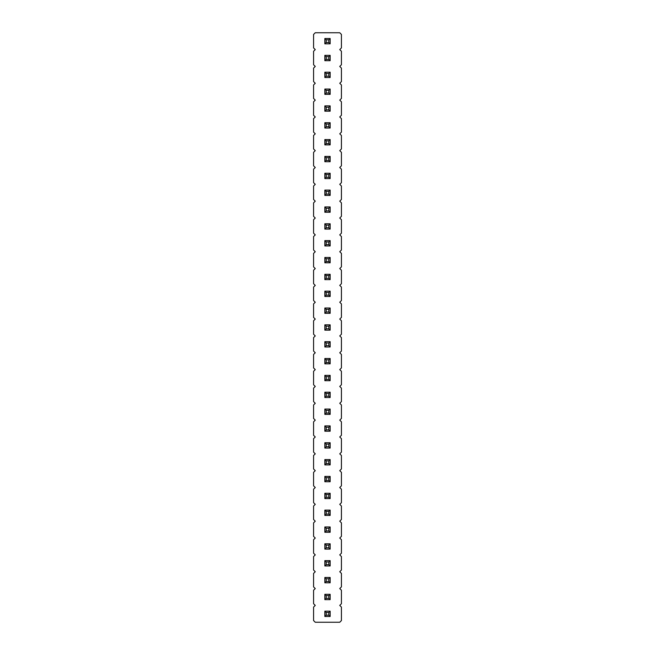 <?xml version="1.0" encoding="UTF-8"?>
<svg xmlns="http://www.w3.org/2000/svg" width="655" height="655" viewBox="0 0 655 655"><rect width="100%" height="100%" fill="white"/><g stroke="black" fill="none" stroke-linecap="round" stroke-linejoin="round"><path stroke-width="0.49" stroke-dasharray="3.27 2.46" d="M339.74 605.408L341.427 603.722L341.427 590.245L339.74 588.567L341.427 586.88L341.427 573.403L339.74 571.725L341.427 570.038L341.427 556.562L339.74 554.875L341.427 553.197L341.427 539.72L339.74 538.033L341.427 536.355L341.427 522.878L339.74 521.192L341.427 519.505L341.427 506.037L339.74 504.35L341.427 502.663L341.427 489.195L339.74 487.508L341.427 485.822L341.427 472.345L339.74 470.667L341.427 468.98L341.427 455.503L339.74 453.825L341.427 452.138L341.427 438.662L339.74 436.975L341.427 435.297L341.427 421.82L339.74 420.133L341.427 418.455L341.427 404.978L339.74 403.292L341.427 401.605L341.427 388.137L339.74 386.45L341.427 384.763L341.427 371.295L339.74 369.608L341.427 367.922L341.427 354.445L339.74 352.767L341.427 351.08L341.427 337.603L339.74 335.925L341.427 334.238L341.427 320.762L339.74 319.075L341.427 317.397L341.427 303.92L339.74 302.233L341.427 300.555L341.427 287.078L339.74 285.392L341.427 283.705L341.427 270.237L339.74 268.55L341.427 266.863L341.427 253.395L339.74 251.708L341.427 250.022L341.427 236.545L339.74 234.867L341.427 233.18L341.427 219.703L339.74 218.025L341.427 216.338L341.427 202.862L339.74 201.175L341.427 199.497L341.427 186.02L339.74 184.333L341.427 182.655L341.427 169.178L339.74 167.492L341.427 165.805L341.427 152.337L339.74 150.65L341.427 148.963L341.427 135.495L339.74 133.808L341.427 132.122L341.427 118.645L339.74 116.967L341.427 115.28L341.427 101.803L339.74 100.125L341.427 98.438L341.427 84.962L339.74 83.275L341.427 81.597L341.427 68.12L339.74 66.433L341.427 64.755L341.427 51.278L339.74 49.592L341.427 47.905L341.427 34.437L339.74 32.75L315.26 32.75L313.573 34.437L313.573 47.905L315.26 49.592L313.573 51.278L313.573 64.755L315.26 66.433L313.573 68.12L313.573 81.597L315.26 83.275L313.573 84.962L313.573 98.438L315.26 100.125L313.573 101.803L313.573 115.28L315.26 116.967L313.573 118.645L313.573 132.122L315.26 133.808L313.573 135.495L313.573 148.963L315.26 150.65L313.573 152.337L313.573 165.805L315.26 167.492L313.573 169.178L313.573 182.655L315.26 184.333L313.573 186.02L313.573 199.497L315.26 201.175L313.573 202.862L313.573 216.338L315.26 218.025L313.573 219.703L313.573 233.18L315.26 234.867L313.573 236.545L313.573 250.022L315.26 251.708L313.573 253.395L313.573 266.863L315.26 268.55L313.573 270.237L313.573 283.705L315.26 285.392L313.573 287.078L313.573 300.555L315.26 302.233L313.573 303.92L313.573 317.397L315.26 319.075L313.573 320.762L313.573 334.238L315.26 335.925L313.573 337.603L313.573 351.08L315.26 352.767L313.573 354.445L313.573 367.922L315.26 369.608L313.573 371.295L313.573 384.763L315.26 386.45L313.573 388.137L313.573 401.605L315.26 403.292L313.573 404.978L313.573 418.455L315.26 420.133L313.573 421.82L313.573 435.297L315.26 436.975L313.573 438.662L313.573 452.138L315.26 453.825L313.573 455.503L313.573 468.98L315.26 470.667L313.573 472.345L313.573 485.822L315.26 487.508L313.573 489.195L313.573 502.663L315.26 504.35L313.573 506.037L313.573 519.505L315.26 521.192L313.573 522.878L313.573 536.355L315.26 538.033L313.573 539.72L313.573 553.197L315.26 554.875L313.573 556.562L313.573 570.038L315.26 571.725L313.573 573.403L313.573 586.88L315.26 588.567L313.573 590.245L313.573 603.722L315.26 605.408L313.573 607.095L313.573 620.563L315.26 622.25L339.74 622.25L341.427 620.563L341.427 607.095L339.74 605.408M330.153 195.411L330.153 190.106L324.847 190.106L324.847 195.411L330.153 195.411L324.847 195.411L324.847 190.106L330.153 190.106L330.153 195.411L330.153 190.106L324.847 190.106L324.847 195.411L330.153 195.411L328.826 194.085L328.826 191.432L326.174 191.432L326.174 194.085L328.826 194.085M330.153 212.253L330.153 206.947L324.847 206.947L324.847 212.253L330.153 212.253L324.847 212.253L324.847 206.947L330.153 206.947L330.153 212.253L330.153 206.947L324.847 206.947L324.847 212.253L330.153 212.253L328.826 210.926L328.826 208.274L326.174 208.274L326.174 210.926L328.826 210.926M324.847 223.789L324.847 229.094L330.153 229.094L330.153 223.789L324.847 223.789L330.153 223.789L330.153 229.094L324.847 229.094L324.847 223.789L324.847 229.094L330.153 229.094L330.153 223.789L324.847 223.789L326.174 225.115L326.174 227.768L328.826 227.768L328.826 225.115L326.174 225.115M330.153 279.628L330.153 274.322L324.847 274.322L324.847 279.628L330.153 279.628L324.847 279.628L324.847 274.322L330.153 274.322L330.153 279.628L330.153 274.322L324.847 274.322L324.847 279.628L330.153 279.628L328.826 278.301L328.826 275.649L326.174 275.649L326.174 278.301L328.826 278.301M324.847 257.472L324.847 262.778L330.153 262.778L330.153 257.472L324.847 257.472L330.153 257.472L330.153 262.778L324.847 262.778L324.847 257.472L324.847 262.778L330.153 262.778L330.153 257.472L324.847 257.472L326.174 258.799L326.174 261.451L328.826 261.451L328.826 258.799L326.174 258.799M324.847 245.936L330.153 245.936L330.153 240.631L324.847 240.631L324.847 245.936L324.847 240.631L330.153 240.631L330.153 245.936L324.847 245.936L330.153 245.936L330.153 240.631L324.847 240.631L324.847 245.936L326.174 244.61L328.826 244.61L328.826 241.957L326.174 241.957L326.174 244.61M324.847 178.569L330.153 178.569L330.153 173.264L324.847 173.264L324.847 178.569L324.847 173.264L330.153 173.264L330.153 178.569L324.847 178.569L330.153 178.569L330.153 173.264L324.847 173.264L324.847 178.569L326.174 177.243L328.826 177.243L328.826 174.59L326.174 174.59L326.174 177.243M330.153 60.669L330.153 55.364L324.847 55.364L324.847 60.669L330.153 60.669L324.847 60.669L324.847 55.364L330.153 55.364L330.153 60.669L330.153 55.364L324.847 55.364L324.847 60.669L330.153 60.669L328.826 59.343L328.826 56.69L326.174 56.69L326.174 59.343L328.826 59.343M324.847 72.206L324.847 77.511L330.153 77.511L330.153 72.206L324.847 72.206L330.153 72.206L330.153 77.511L324.847 77.511L324.847 72.206L324.847 77.511L330.153 77.511L330.153 72.206L324.847 72.206L326.174 73.532L326.174 76.185L328.826 76.185L328.826 73.532L326.174 73.532M330.153 94.353L330.153 89.047L324.847 89.047L324.847 94.353L330.153 94.353L324.847 94.353L324.847 89.047L330.153 89.047L330.153 94.353L330.153 89.047L324.847 89.047L324.847 94.353L330.153 94.353L328.826 93.026L328.826 90.374L326.174 90.374L326.174 93.026L328.826 93.026M330.153 139.572L324.847 139.572L324.847 144.878L330.153 144.878L330.153 139.572L330.153 144.878L324.847 144.878L324.847 139.572L330.153 139.572L324.847 139.572L324.847 144.878L330.153 144.878L330.153 139.572L328.826 140.899L326.174 140.899L326.174 143.551L328.826 143.551L328.826 140.899M330.153 122.731L324.847 122.731L324.847 128.036L330.153 128.036L330.153 122.731L330.153 128.036L324.847 128.036L324.847 122.731L330.153 122.731L324.847 122.731L324.847 128.036L330.153 128.036L330.153 122.731L328.826 124.057L326.174 124.057L326.174 126.71L328.826 126.71L328.826 124.057M330.153 111.194L330.153 105.889L324.847 105.889L324.847 111.194L330.153 111.194L324.847 111.194L324.847 105.889L330.153 105.889L330.153 111.194L330.153 105.889L324.847 105.889L324.847 111.194L330.153 111.194L328.826 109.868L328.826 107.215L326.174 107.215L326.174 109.868L328.826 109.868M330.153 161.728L330.153 156.422L324.847 156.422L324.847 161.728L330.153 161.728L324.847 161.728L324.847 156.422L330.153 156.422L330.153 161.728L330.153 156.422L324.847 156.422L324.847 161.728L330.153 161.728L328.826 160.401L328.826 157.749L326.174 157.749L326.174 160.401L328.826 160.401M324.847 43.828L330.153 43.828L330.153 38.522L324.847 38.522L324.847 43.828L324.847 38.522L330.153 38.522L330.153 43.828L324.847 43.828L330.153 43.828L330.153 38.522L324.847 38.522L324.847 43.828L326.174 42.501L328.826 42.501L328.826 39.849L326.174 39.849L326.174 42.501M330.153 341.689L324.847 341.689L324.847 346.994L330.153 346.994L330.153 341.689L330.153 346.994L324.847 346.994L324.847 341.689L330.153 341.689L324.847 341.689L324.847 346.994L330.153 346.994L330.153 341.689L328.826 343.015L326.174 343.015L326.174 345.668L328.826 345.668L328.826 343.015M324.847 324.847L324.847 330.153L330.153 330.153L330.153 324.847L324.847 324.847L330.153 324.847L330.153 330.153L324.847 330.153L324.847 324.847L324.847 330.153L330.153 330.153L330.153 324.847L324.847 324.847L326.174 326.174L326.174 328.826L328.826 328.826L328.826 326.174L326.174 326.174M324.847 308.006L324.847 313.311L330.153 313.311L330.153 308.006L324.847 308.006L330.153 308.006L330.153 313.311L324.847 313.311L324.847 308.006L324.847 313.311L330.153 313.311L330.153 308.006L324.847 308.006L326.174 309.332L326.174 311.985L328.826 311.985L328.826 309.332L326.174 309.332M330.153 291.164L324.847 291.164L324.847 296.469L330.153 296.469L330.153 291.164L330.153 296.469L324.847 296.469L324.847 291.164L330.153 291.164L324.847 291.164L324.847 296.469L330.153 296.469L330.153 291.164L328.826 292.49L326.174 292.49L326.174 295.143L328.826 295.143L328.826 292.49M330.153 442.747L324.847 442.747L324.847 448.053L330.153 448.053L330.153 442.747L330.153 448.053L324.847 448.053L324.847 442.747L330.153 442.747L324.847 442.747L324.847 448.053L330.153 448.053L330.153 442.747L328.826 444.074L326.174 444.074L326.174 446.726L328.826 446.726L328.826 444.074M330.153 431.211L330.153 425.906L324.847 425.906L324.847 431.211L330.153 431.211L324.847 431.211L324.847 425.906L330.153 425.906L330.153 431.211L330.153 425.906L324.847 425.906L324.847 431.211L330.153 431.211L328.826 429.885L328.826 427.232L326.174 427.232L326.174 429.885L328.826 429.885M330.153 414.369L330.153 409.064L324.847 409.064L324.847 414.369L330.153 414.369L324.847 414.369L324.847 409.064L330.153 409.064L330.153 414.369L330.153 409.064L324.847 409.064L324.847 414.369L330.153 414.369L328.826 413.043L328.826 410.39L326.174 410.39L326.174 413.043L328.826 413.043M330.153 375.372L324.847 375.372L324.847 380.678L330.153 380.678L330.153 375.372L330.153 380.678L324.847 380.678L324.847 375.372L330.153 375.372L324.847 375.372L324.847 380.678L330.153 380.678L330.153 375.372L328.826 376.699L326.174 376.699L326.174 379.351L328.826 379.351L328.826 376.699M324.847 397.528L330.153 397.528L330.153 392.222L324.847 392.222L324.847 397.528L324.847 392.222L330.153 392.222L330.153 397.528L324.847 397.528L330.153 397.528L330.153 392.222L324.847 392.222L324.847 397.528L326.174 396.201L328.826 396.201L328.826 393.549L326.174 393.549L326.174 396.201M324.847 363.836L330.153 363.836L330.153 358.531L324.847 358.531L324.847 363.836L324.847 358.531L330.153 358.531L330.153 363.836L324.847 363.836L330.153 363.836L330.153 358.531L324.847 358.531L324.847 363.836L326.174 362.51L328.826 362.51L328.826 359.857L326.174 359.857L326.174 362.51M330.153 493.272L324.847 493.272L324.847 498.578L330.153 498.578L330.153 493.272L330.153 498.578L324.847 498.578L324.847 493.272L330.153 493.272L324.847 493.272L324.847 498.578L330.153 498.578L330.153 493.272L328.826 494.599L326.174 494.599L326.174 497.251L328.826 497.251L328.826 494.599M324.847 476.431L324.847 481.736L330.153 481.736L330.153 476.431L324.847 476.431L330.153 476.431L330.153 481.736L324.847 481.736L324.847 476.431L324.847 481.736L330.153 481.736L330.153 476.431L324.847 476.431L326.174 477.757L326.174 480.41L328.826 480.41L328.826 477.757L326.174 477.757M324.847 464.894L330.153 464.894L330.153 459.589L324.847 459.589L324.847 464.894L324.847 459.589L330.153 459.589L330.153 464.894L324.847 464.894L330.153 464.894L330.153 459.589L324.847 459.589L324.847 464.894L326.174 463.568L328.826 463.568L328.826 460.915L326.174 460.915L326.174 463.568M324.847 616.478L330.153 616.478L330.153 611.172L324.847 611.172L324.847 616.478L324.847 611.172L330.153 611.172L330.153 616.478L324.847 616.478L330.153 616.478L330.153 611.172L324.847 611.172L324.847 616.478L326.174 615.151L328.826 615.151L328.826 612.499L326.174 612.499L326.174 615.151M324.847 599.636L330.153 599.636L330.153 594.331L324.847 594.331L324.847 599.636L324.847 594.331L330.153 594.331L330.153 599.636L324.847 599.636L330.153 599.636L330.153 594.331L324.847 594.331L324.847 599.636L326.174 598.31L328.826 598.31L328.826 595.657L326.174 595.657L326.174 598.31M324.847 582.794L330.153 582.794L330.153 577.489L324.847 577.489L324.847 582.794L324.847 577.489L330.153 577.489L330.153 582.794L324.847 582.794L330.153 582.794L330.153 577.489L324.847 577.489L324.847 582.794L326.174 581.468L328.826 581.468L328.826 578.815L326.174 578.815L326.174 581.468M330.153 515.428L330.153 510.122L324.847 510.122L324.847 515.428L330.153 515.428L324.847 515.428L324.847 510.122L330.153 510.122L330.153 515.428L330.153 510.122L324.847 510.122L324.847 515.428L330.153 515.428L328.826 514.101L328.826 511.449L326.174 511.449L326.174 514.101L328.826 514.101M330.153 532.269L330.153 526.964L324.847 526.964L324.847 532.269L330.153 532.269L324.847 532.269L324.847 526.964L330.153 526.964L330.153 532.269L330.153 526.964L324.847 526.964L324.847 532.269L330.153 532.269L328.826 530.943L328.826 528.29L326.174 528.29L326.174 530.943L328.826 530.943M330.153 565.953L330.153 560.647L324.847 560.647L324.847 565.953L330.153 565.953L324.847 565.953L324.847 560.647L330.153 560.647L330.153 565.953L330.153 560.647L324.847 560.647L324.847 565.953L330.153 565.953L328.826 564.626L328.826 561.974L326.174 561.974L326.174 564.626L328.826 564.626M324.847 543.806L324.847 549.111L330.153 549.111L330.153 543.806L324.847 543.806L330.153 543.806L330.153 549.111L324.847 549.111L324.847 543.806L324.847 549.111L330.153 549.111L330.153 543.806L324.847 543.806L326.174 545.132L326.174 547.785L328.826 547.785L328.826 545.132L326.174 545.132M330.153 190.106L328.826 191.432M324.847 195.411L326.174 194.085M324.847 190.106L326.174 191.432M330.153 206.947L328.826 208.274M324.847 212.253L326.174 210.926M324.847 206.947L326.174 208.274M324.847 229.094L326.174 227.768M330.153 223.789L328.826 225.115M330.153 229.094L328.826 227.768M330.153 274.322L328.826 275.649M324.847 279.628L326.174 278.301M324.847 274.322L326.174 275.649M324.847 262.778L326.174 261.451M330.153 257.472L328.826 258.799M330.153 262.778L328.826 261.451M330.153 245.936L328.826 244.61M324.847 240.631L326.174 241.957M330.153 240.631L328.826 241.957M330.153 178.569L328.826 177.243M324.847 173.264L326.174 174.59M330.153 173.264L328.826 174.59M330.153 55.364L328.826 56.69M324.847 60.669L326.174 59.343M324.847 55.364L326.174 56.69M324.847 77.511L326.174 76.185M330.153 72.206L328.826 73.532M330.153 77.511L328.826 76.185M330.153 89.047L328.826 90.374M324.847 94.353L326.174 93.026M324.847 89.047L326.174 90.374M324.847 139.572L326.174 140.899M330.153 144.878L328.826 143.551M324.847 144.878L326.174 143.551M324.847 122.731L326.174 124.057M330.153 128.036L328.826 126.71M324.847 128.036L326.174 126.71M330.153 105.889L328.826 107.215M324.847 111.194L326.174 109.868M324.847 105.889L326.174 107.215M330.153 156.422L328.826 157.749M324.847 161.728L326.174 160.401M324.847 156.422L326.174 157.749M330.153 43.828L328.826 42.501M324.847 38.522L326.174 39.849M330.153 38.522L328.826 39.849M324.847 341.689L326.174 343.015M330.153 346.994L328.826 345.668M324.847 346.994L326.174 345.668M324.847 330.153L326.174 328.826M330.153 324.847L328.826 326.174M330.153 330.153L328.826 328.826M324.847 313.311L326.174 311.985M330.153 308.006L328.826 309.332M330.153 313.311L328.826 311.985M324.847 291.164L326.174 292.49M330.153 296.469L328.826 295.143M324.847 296.469L326.174 295.143M324.847 442.747L326.174 444.074M330.153 448.053L328.826 446.726M324.847 448.053L326.174 446.726M330.153 425.906L328.826 427.232M324.847 431.211L326.174 429.885M324.847 425.906L326.174 427.232M330.153 409.064L328.826 410.39M324.847 414.369L326.174 413.043M324.847 409.064L326.174 410.39M324.847 375.372L326.174 376.699M330.153 380.678L328.826 379.351M324.847 380.678L326.174 379.351M330.153 397.528L328.826 396.201M324.847 392.222L326.174 393.549M330.153 392.222L328.826 393.549M330.153 363.836L328.826 362.51M324.847 358.531L326.174 359.857M330.153 358.531L328.826 359.857M324.847 493.272L326.174 494.599M330.153 498.578L328.826 497.251M324.847 498.578L326.174 497.251M324.847 481.736L326.174 480.41M330.153 476.431L328.826 477.757M330.153 481.736L328.826 480.41M330.153 464.894L328.826 463.568M324.847 459.589L326.174 460.915M330.153 459.589L328.826 460.915M330.153 616.478L328.826 615.151M324.847 611.172L326.174 612.499M330.153 611.172L328.826 612.499M330.153 599.636L328.826 598.31M324.847 594.331L326.174 595.657M330.153 594.331L328.826 595.657M330.153 582.794L328.826 581.468M324.847 577.489L326.174 578.815M330.153 577.489L328.826 578.815M330.153 510.122L328.826 511.449M324.847 515.428L326.174 514.101M324.847 510.122L326.174 511.449M330.153 526.964L328.826 528.29M324.847 532.269L326.174 530.943M324.847 526.964L326.174 528.29M330.153 560.647L328.826 561.974M324.847 565.953L326.174 564.626M324.847 560.647L326.174 561.974M324.847 549.111L326.174 547.785M330.153 543.806L328.826 545.132M330.153 549.111L328.826 547.785"/><path stroke-width="0.98" d="M339.74 605.408L341.427 603.722L341.427 590.245L339.74 588.567L341.427 586.88L341.427 573.403L339.74 571.725L341.427 570.038L341.427 556.562L339.74 554.875L341.427 553.197L341.427 539.72L339.74 538.033L341.427 536.355L341.427 522.878L339.74 521.192L341.427 519.505L341.427 506.037L339.74 504.35L341.427 502.663L341.427 489.195L339.74 487.508L341.427 485.822L341.427 472.345L339.74 470.667L341.427 468.98L341.427 455.503L339.74 453.825L341.427 452.138L341.427 438.662L339.74 436.975L341.427 435.297L341.427 421.82L339.74 420.133L341.427 418.455L341.427 404.978L339.74 403.292L341.427 401.605L341.427 388.137L339.74 386.45L341.427 384.763L341.427 371.295L339.74 369.608L341.427 367.922L341.427 354.445L339.74 352.767L341.427 351.08L341.427 337.603L339.74 335.925L341.427 334.238L341.427 320.762L339.74 319.075L341.427 317.397L341.427 303.92L339.74 302.233L341.427 300.555L341.427 287.078L339.74 285.392L341.427 283.705L341.427 270.237L339.74 268.55L341.427 266.863L341.427 253.395L339.74 251.708L341.427 250.022L341.427 236.545L339.74 234.867L341.427 233.18L341.427 219.703L339.74 218.025L341.427 216.338L341.427 202.862L339.74 201.175L341.427 199.497L341.427 186.02L339.74 184.333L341.427 182.655L341.427 169.178L339.74 167.492L341.427 165.805L341.427 152.337L339.74 150.65L341.427 148.963L341.427 135.495L339.74 133.808L341.427 132.122L341.427 118.645L339.74 116.967L341.427 115.28L341.427 101.803L339.74 100.125L341.427 98.438L341.427 84.962L339.74 83.275L341.427 81.597L341.427 68.12L339.74 66.433L341.427 64.755L341.427 51.278L339.74 49.592L341.427 47.905L341.427 34.437L339.74 32.75L315.26 32.75L313.573 34.437L313.573 47.905L315.26 49.592L313.573 51.278L313.573 64.755L315.26 66.433L313.573 68.12L313.573 81.597L315.26 83.275L313.573 84.962L313.573 98.438L315.26 100.125L313.573 101.803L313.573 115.28L315.26 116.967L313.573 118.645L313.573 132.122L315.26 133.808L313.573 135.495L313.573 148.963L315.26 150.65L313.573 152.337L313.573 165.805L315.26 167.492L313.573 169.178L313.573 182.655L315.26 184.333L313.573 186.02L313.573 199.497L315.26 201.175L313.573 202.862L313.573 216.338L315.26 218.025L313.573 219.703L313.573 233.18L315.26 234.867L313.573 236.545L313.573 250.022L315.26 251.708L313.573 253.395L313.573 266.863L315.26 268.55L313.573 270.237L313.573 283.705L315.26 285.392L313.573 287.078L313.573 300.555L315.26 302.233L313.573 303.92L313.573 317.397L315.26 319.075L313.573 320.762L313.573 334.238L315.26 335.925L313.573 337.603L313.573 351.08L315.26 352.767L313.573 354.445L313.573 367.922L315.26 369.608L313.573 371.295L313.573 384.763L315.26 386.45L313.573 388.137L313.573 401.605L315.26 403.292L313.573 404.978L313.573 418.455L315.26 420.133L313.573 421.82L313.573 435.297L315.26 436.975L313.573 438.662L313.573 452.138L315.26 453.825L313.573 455.503L313.573 468.98L315.26 470.667L313.573 472.345L313.573 485.822L315.26 487.508L313.573 489.195L313.573 502.663L315.26 504.35L313.573 506.037L313.573 519.505L315.26 521.192L313.573 522.878L313.573 536.355L315.26 538.033L313.573 539.72L313.573 553.197L315.26 554.875L313.573 556.562L313.573 570.038L315.26 571.725L313.573 573.403L313.573 586.88L315.26 588.567L313.573 590.245L313.573 603.722L315.26 605.408L313.573 607.095L313.573 620.563L315.26 622.25L339.74 622.25L341.427 620.563L341.427 607.095L339.74 605.408M324.847 190.106L324.847 195.411L330.153 195.411L330.153 190.106L324.847 190.106L326.174 191.432L326.174 194.085L324.847 195.411M324.847 206.947L324.847 212.253L330.153 212.253L330.153 206.947L324.847 206.947L326.174 208.274L326.174 210.926L324.847 212.253M330.153 229.094L330.153 223.789L324.847 223.789L324.847 229.094L330.153 229.094L328.826 227.768L328.826 225.115L326.174 225.115L326.174 227.768L324.847 229.094M324.847 274.322L324.847 279.628L330.153 279.628L330.153 274.322L324.847 274.322L326.174 275.649L326.174 278.301L324.847 279.628M330.153 262.778L330.153 257.472L324.847 257.472L324.847 262.778L330.153 262.778L328.826 261.451L328.826 258.799L326.174 258.799L326.174 261.451L324.847 262.778M330.153 240.631L324.847 240.631L324.847 245.936L330.153 245.936L330.153 240.631L328.826 241.957L326.174 241.957L326.174 244.61L324.847 245.936M330.153 173.264L324.847 173.264L324.847 178.569L330.153 178.569L330.153 173.264L328.826 174.59L326.174 174.59L326.174 177.243L324.847 178.569M324.847 55.364L324.847 60.669L330.153 60.669L330.153 55.364L324.847 55.364L326.174 56.69L326.174 59.343L324.847 60.669M330.153 77.511L330.153 72.206L324.847 72.206L324.847 77.511L330.153 77.511L328.826 76.185L328.826 73.532L326.174 73.532L326.174 76.185L324.847 77.511M324.847 89.047L324.847 94.353L330.153 94.353L330.153 89.047L324.847 89.047L326.174 90.374L326.174 93.026L324.847 94.353M324.847 144.878L330.153 144.878L330.153 139.572L324.847 139.572L324.847 144.878L326.174 143.551L328.826 143.551L330.153 144.878M324.847 128.036L330.153 128.036L330.153 122.731L324.847 122.731L324.847 128.036L326.174 126.71L328.826 126.71L330.153 128.036M324.847 105.889L324.847 111.194L330.153 111.194L330.153 105.889L324.847 105.889L326.174 107.215L326.174 109.868L324.847 111.194M324.847 156.422L324.847 161.728L330.153 161.728L330.153 156.422L324.847 156.422L326.174 157.749L326.174 160.401L324.847 161.728M330.153 38.522L324.847 38.522L324.847 43.828L330.153 43.828L330.153 38.522L328.826 39.849L326.174 39.849L326.174 42.501L324.847 43.828M324.847 346.994L330.153 346.994L330.153 341.689L324.847 341.689L324.847 346.994L326.174 345.668L328.826 345.668L330.153 346.994M330.153 330.153L330.153 324.847L324.847 324.847L324.847 330.153L330.153 330.153L328.826 328.826L328.826 326.174L326.174 326.174L326.174 328.826L324.847 330.153M330.153 313.311L330.153 308.006L324.847 308.006L324.847 313.311L330.153 313.311L328.826 311.985L328.826 309.332L326.174 309.332L326.174 311.985L324.847 313.311M324.847 296.469L330.153 296.469L330.153 291.164L324.847 291.164L324.847 296.469L326.174 295.143L328.826 295.143L330.153 296.469M324.847 448.053L330.153 448.053L330.153 442.747L324.847 442.747L324.847 448.053L326.174 446.726L328.826 446.726L330.153 448.053M324.847 425.906L324.847 431.211L330.153 431.211L330.153 425.906L324.847 425.906L326.174 427.232L326.174 429.885L324.847 431.211M324.847 409.064L324.847 414.369L330.153 414.369L330.153 409.064L324.847 409.064L326.174 410.39L326.174 413.043L324.847 414.369M324.847 380.678L330.153 380.678L330.153 375.372L324.847 375.372L324.847 380.678L326.174 379.351L328.826 379.351L330.153 380.678M330.153 392.222L324.847 392.222L324.847 397.528L330.153 397.528L330.153 392.222L328.826 393.549L326.174 393.549L326.174 396.201L324.847 397.528M330.153 358.531L324.847 358.531L324.847 363.836L330.153 363.836L330.153 358.531L328.826 359.857L326.174 359.857L326.174 362.51L324.847 363.836M324.847 498.578L330.153 498.578L330.153 493.272L324.847 493.272L324.847 498.578L326.174 497.251L328.826 497.251L330.153 498.578M330.153 481.736L330.153 476.431L324.847 476.431L324.847 481.736L330.153 481.736L328.826 480.41L328.826 477.757L326.174 477.757L326.174 480.41L324.847 481.736M330.153 459.589L324.847 459.589L324.847 464.894L330.153 464.894L330.153 459.589L328.826 460.915L326.174 460.915L326.174 463.568L324.847 464.894M330.153 611.172L324.847 611.172L324.847 616.478L330.153 616.478L330.153 611.172L328.826 612.499L326.174 612.499L326.174 615.151L324.847 616.478M330.153 594.331L324.847 594.331L324.847 599.636L330.153 599.636L330.153 594.331L328.826 595.657L326.174 595.657L326.174 598.31L324.847 599.636M330.153 577.489L324.847 577.489L324.847 582.794L330.153 582.794L330.153 577.489L328.826 578.815L326.174 578.815L326.174 581.468L324.847 582.794M324.847 510.122L324.847 515.428L330.153 515.428L330.153 510.122L324.847 510.122L326.174 511.449L326.174 514.101L324.847 515.428M324.847 526.964L324.847 532.269L330.153 532.269L330.153 526.964L324.847 526.964L326.174 528.29L326.174 530.943L324.847 532.269M324.847 560.647L324.847 565.953L330.153 565.953L330.153 560.647L324.847 560.647L326.174 561.974L326.174 564.626L324.847 565.953M330.153 549.111L330.153 543.806L324.847 543.806L324.847 549.111L330.153 549.111L328.826 547.785L328.826 545.132L326.174 545.132L326.174 547.785L324.847 549.111M326.174 194.085L328.826 194.085L330.153 195.411M328.826 194.085L328.826 191.432L326.174 191.432M330.153 190.106L328.826 191.432M326.174 210.926L328.826 210.926L330.153 212.253M328.826 210.926L328.826 208.274L326.174 208.274M330.153 206.947L328.826 208.274M330.153 223.789L328.826 225.115M324.847 223.789L326.174 225.115M326.174 227.768L328.826 227.768M326.174 278.301L328.826 278.301L330.153 279.628M328.826 278.301L328.826 275.649L326.174 275.649M330.153 274.322L328.826 275.649M330.153 257.472L328.826 258.799M324.847 257.472L326.174 258.799M326.174 261.451L328.826 261.451M324.847 240.631L326.174 241.957M326.174 244.61L328.826 244.61L330.153 245.936M328.826 244.61L328.826 241.957M324.847 173.264L326.174 174.59M326.174 177.243L328.826 177.243L330.153 178.569M328.826 177.243L328.826 174.59M326.174 59.343L328.826 59.343L330.153 60.669M328.826 59.343L328.826 56.69L326.174 56.69M330.153 55.364L328.826 56.69M330.153 72.206L328.826 73.532M324.847 72.206L326.174 73.532M326.174 76.185L328.826 76.185M326.174 93.026L328.826 93.026L330.153 94.353M328.826 93.026L328.826 90.374L326.174 90.374M330.153 89.047L328.826 90.374M328.826 143.551L328.826 140.899L326.174 140.899L326.174 143.551M330.153 139.572L328.826 140.899M324.847 139.572L326.174 140.899M328.826 126.71L328.826 124.057L326.174 124.057L326.174 126.71M330.153 122.731L328.826 124.057M324.847 122.731L326.174 124.057M326.174 109.868L328.826 109.868L330.153 111.194M328.826 109.868L328.826 107.215L326.174 107.215M330.153 105.889L328.826 107.215M326.174 160.401L328.826 160.401L330.153 161.728M328.826 160.401L328.826 157.749L326.174 157.749M330.153 156.422L328.826 157.749M324.847 38.522L326.174 39.849M326.174 42.501L328.826 42.501L330.153 43.828M328.826 42.501L328.826 39.849M328.826 345.668L328.826 343.015L326.174 343.015L326.174 345.668M330.153 341.689L328.826 343.015M324.847 341.689L326.174 343.015M330.153 324.847L328.826 326.174M324.847 324.847L326.174 326.174M326.174 328.826L328.826 328.826M330.153 308.006L328.826 309.332M324.847 308.006L326.174 309.332M326.174 311.985L328.826 311.985M328.826 295.143L328.826 292.49L326.174 292.49L326.174 295.143M330.153 291.164L328.826 292.49M324.847 291.164L326.174 292.49M328.826 446.726L328.826 444.074L326.174 444.074L326.174 446.726M330.153 442.747L328.826 444.074M324.847 442.747L326.174 444.074M326.174 429.885L328.826 429.885L330.153 431.211M328.826 429.885L328.826 427.232L326.174 427.232M330.153 425.906L328.826 427.232M326.174 413.043L328.826 413.043L330.153 414.369M328.826 413.043L328.826 410.39L326.174 410.39M330.153 409.064L328.826 410.39M328.826 379.351L328.826 376.699L326.174 376.699L326.174 379.351M330.153 375.372L328.826 376.699M324.847 375.372L326.174 376.699M324.847 392.222L326.174 393.549M326.174 396.201L328.826 396.201L330.153 397.528M328.826 396.201L328.826 393.549M324.847 358.531L326.174 359.857M326.174 362.51L328.826 362.51L330.153 363.836M328.826 362.51L328.826 359.857M328.826 497.251L328.826 494.599L326.174 494.599L326.174 497.251M330.153 493.272L328.826 494.599M324.847 493.272L326.174 494.599M330.153 476.431L328.826 477.757M324.847 476.431L326.174 477.757M326.174 480.41L328.826 480.41M324.847 459.589L326.174 460.915M326.174 463.568L328.826 463.568L330.153 464.894M328.826 463.568L328.826 460.915M324.847 611.172L326.174 612.499M326.174 615.151L328.826 615.151L330.153 616.478M328.826 615.151L328.826 612.499M324.847 594.331L326.174 595.657M326.174 598.31L328.826 598.31L330.153 599.636M328.826 598.31L328.826 595.657M324.847 577.489L326.174 578.815M326.174 581.468L328.826 581.468L330.153 582.794M328.826 581.468L328.826 578.815M326.174 514.101L328.826 514.101L330.153 515.428M328.826 514.101L328.826 511.449L326.174 511.449M330.153 510.122L328.826 511.449M326.174 530.943L328.826 530.943L330.153 532.269M328.826 530.943L328.826 528.29L326.174 528.29M330.153 526.964L328.826 528.29M326.174 564.626L328.826 564.626L330.153 565.953M328.826 564.626L328.826 561.974L326.174 561.974M330.153 560.647L328.826 561.974M330.153 543.806L328.826 545.132M324.847 543.806L326.174 545.132M326.174 547.785L328.826 547.785"/></g></svg>
